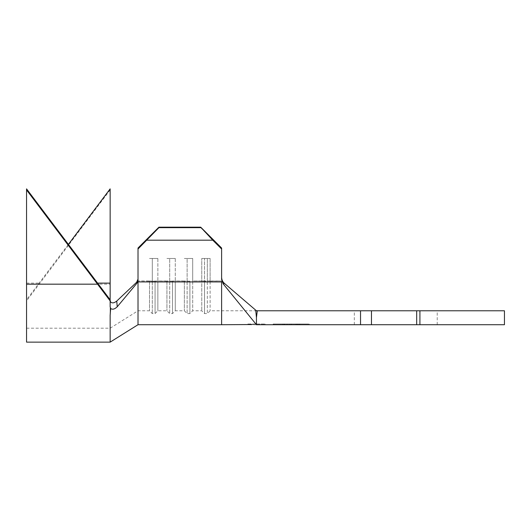 <?xml version="1.0" encoding="UTF-8"?>
<svg xmlns="http://www.w3.org/2000/svg" width="531" height="531" viewBox="0 0 531 531"><rect width="100%" height="100%" fill="white"/><g stroke="black" fill="none" stroke-linecap="round" stroke-linejoin="round"><path stroke-width="0.4" stroke-dasharray="2.65 1.99" d="M252.019 324.541L256.446 324.713L247.738 324.713L247.738 324.016L256.446 324.016L247.738 324.016M395.774 310.781L437.225 310.781L395.774 310.781M395.774 324.713L437.225 324.713L395.774 324.713M256.446 317.531L257.303 310.781L255.716 310.164L256.446 317.531L256.446 324.713L416.676 324.713L416.676 310.781L416.676 324.713L419.921 324.713L419.921 310.781L416.676 310.781L416.676 324.713M255.716 310.164L224.421 283.362L223.246 283.926L221.613 279.386L221.613 248.037L221.613 277.434L221.613 248.037L200.711 227.182L200.711 227.666L221.613 248.999M286.07 324.016L299.876 324.016L282.578 324.016L282.578 324.713L299.876 324.713L282.578 324.713L299.876 324.713L282.578 324.713L282.578 324.016L286.07 324.016L286.07 324.713M291.38 324.016L299.464 324.016L299.464 324.713L282.977 324.713L308.67 324.713L273.883 324.713L299.451 324.713L282.977 324.713L299.451 324.713L299.444 324.016L283.109 324.016L308.67 324.016L299.444 324.016L299.444 324.713L299.444 324.016L282.977 324.016L282.977 324.713L282.996 324.016L284.623 324.016L284.623 324.713L284.603 324.016L289.753 324.016L289.753 324.713L289.773 324.016L291.38 324.016L291.38 324.713M137.018 283.116L117.245 306.772L116.734 301.077L136.653 282.24L137.018 283.116L138.014 280.388L138.014 248.037L138.014 280.388L138.014 248.999L146.848 240.185L212.778 240.185M210.117 280.959L210.117 258.458L201.76 258.458L210.117 258.458L201.76 258.458L210.117 258.458L210.117 310.781L210.117 280.959L221.613 280.959L221.613 310.781L221.613 280.959L207.329 281.151L207.329 258.65L207.329 313.569L207.329 281.151L204.541 281.151L204.541 258.65L204.541 313.569L204.541 281.151L201.76 280.959L201.76 258.458L201.76 310.781L201.76 280.959L192.7 280.959L192.7 258.458L184.343 258.458L192.7 258.458L184.343 258.458L192.7 258.458L192.7 310.781L192.7 280.959L210.117 280.959M184.343 280.959L184.343 310.781L184.343 280.959L175.283 280.959L175.283 258.458L166.926 258.458L175.283 258.458L166.926 258.458L175.283 258.458L175.283 310.781L175.283 280.959L187.124 281.151L187.124 258.65L187.124 313.569L187.124 281.151L184.343 280.959M166.926 280.959L166.926 310.781L166.926 280.959L157.866 280.959L157.866 258.458L149.51 258.458L157.866 258.458L149.51 258.458L157.866 258.458L157.866 310.781L157.866 280.959L169.714 281.151L169.714 258.65L169.714 313.569L169.714 281.151L166.926 280.959M149.51 280.959L149.51 310.781L149.51 280.959L138.014 280.959L138.014 310.781L138.014 280.959L152.297 281.151L152.297 258.65L152.297 313.569L152.297 281.151L149.51 280.959M146.848 240.185L158.915 227.182L138.014 248.037L138.014 248.999M504.45 324.713L419.921 324.713M504.45 310.781L419.921 310.781M416.676 310.781L371.461 310.781L371.461 324.713M371.461 310.781L257.303 310.781M299.982 324.713L282.565 324.713L309.387 324.713L299.982 324.713L299.982 324.016L309.387 324.016L299.982 324.016L299.982 324.713M273.166 324.713L282.565 324.713L273.166 324.713L273.166 324.016L299.982 324.016L282.565 324.016L282.565 324.713L282.565 324.016L273.166 324.016M223.246 283.926L256.446 324.713M221.613 324.713L221.613 281.921L138.014 281.921L138.014 324.713M158.915 227.182L200.711 227.182M158.915 227.666L200.711 227.666M110.149 342.13L110.149 315.261M110.667 308.491C112.466 309.812 114.663 309.241 117.245 306.772M110.149 307.296L110.149 328.198L110.149 307.296M110.149 306.699L110.149 188.87M110.149 189.925L26.55 300.891L26.55 342.13M68.346 244.439L26.55 299.783L26.55 328.198L26.55 188.87M26.55 299.783L26.55 300.891M189.912 281.151L189.912 313.569L189.912 281.151L187.124 281.151L189.912 281.151M172.495 281.151L172.495 313.569L172.495 281.151L169.714 281.151L175.283 280.959L172.495 281.151M155.079 281.151L155.079 313.569L155.079 281.151L152.297 281.151L157.866 280.959L155.079 281.151M309.387 324.016L309.387 324.713M273.883 324.016L283.109 324.016L273.883 324.016L273.883 324.713M308.67 324.016L308.67 324.713M283.109 324.016L283.109 324.713L283.109 324.016M256.446 324.016L265.155 324.016L256.446 324.016M291.366 324.016L291.366 324.713M297.831 324.016L297.831 324.713M297.845 324.016L297.845 324.713M299.464 324.016L299.451 324.713L299.451 324.016L284.583 324.016L284.583 324.713L284.576 324.016L282.977 324.016L282.977 324.713L282.996 324.016L284.596 324.016L284.596 324.713L284.583 324.016L299.451 324.016M287.059 324.016L287.059 324.713M284.204 324.016L284.204 324.713M291.267 324.016L291.267 324.713L291.24 324.016L299.876 324.016L299.876 324.713L299.876 324.016L291.287 324.016L291.287 324.713L284.191 324.713L291.287 324.713L291.287 324.016L282.578 324.016L291.24 324.016M298.322 324.016L298.322 324.713M295.628 324.016L295.628 324.713M296.617 324.016L296.617 324.713M296.988 324.016L296.988 324.713M291.114 324.016L291.114 324.713M298.276 324.016L284.191 324.016L298.276 324.016L298.276 324.713M291.234 324.016L291.234 324.713M284.191 324.016L284.191 324.713M360.536 310.781L360.536 324.713M39.254 284.171L110.149 284.171M26.55 283.123L39.254 283.123M354.323 324.713L354.323 310.781M221.613 279.386L221.613 277.434L221.613 279.386M26.55 328.198L110.149 328.198L138.014 310.781L149.51 310.781L152.297 313.569L155.079 313.569L157.866 310.781L166.926 310.781L169.714 313.569L172.495 313.569L175.283 310.781L184.343 310.781L187.124 313.569L189.912 313.569L192.7 310.781L201.76 310.781L204.541 313.569L207.329 313.569L210.117 310.781L256.446 310.781M437.225 324.713L437.225 310.781M265.155 324.016L265.155 324.713"/><path stroke-width="0.8" d="M221.613 324.713L138.014 324.713L138.014 281.921L221.613 281.921L221.613 324.713L252.019 324.541M257.303 310.781L256.446 317.531L255.716 310.164L256.446 310.781L416.676 310.781L416.676 324.713L371.461 324.713L371.461 310.781M221.613 277.434C221.746 279.923 222.681 281.901 224.421 283.362C222.688 281.908 221.746 279.93 221.613 277.434M255.716 310.164L224.421 283.362L223.246 283.926L256.446 324.713L371.461 324.713M158.915 227.182L158.915 227.666L138.014 248.999L138.014 248.037L158.915 227.182L200.711 227.182L221.613 248.037L221.613 279.386L223.246 283.926M138.014 248.999L138.014 280.388L137.018 283.116L117.245 306.772C114.663 309.241 112.472 309.812 110.667 308.491L110.149 306.699L110.149 299.783L26.55 188.87L26.55 189.925L110.149 300.891M419.921 324.713L504.45 324.713L504.45 310.781L419.921 310.781L419.921 324.713L416.676 324.713M256.446 317.531L256.446 324.713M416.676 310.781L419.921 310.781M146.848 240.185L212.778 240.185L200.711 227.182M138.014 281.921L138.014 280.388M221.613 248.999L212.778 240.185M158.915 227.666L200.711 227.666M138.014 324.713L110.149 342.13L110.149 315.261L110.667 308.491M137.018 283.116L136.653 282.24L138.014 279.114L136.653 282.24L116.734 301.077C114.238 303.068 112.2 303.387 110.601 302.02C112.2 303.387 114.238 303.068 116.734 301.077L117.245 306.772M68.346 244.439L110.149 188.87L110.149 299.783M26.55 189.925L26.55 342.13L110.149 342.13M110.149 300.32L110.601 302.02M360.536 310.781L360.536 324.713M26.55 284.171L97.439 284.171M97.439 283.123L110.149 283.123"/></g></svg>

